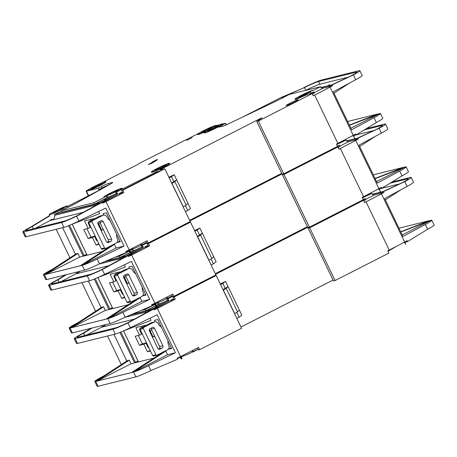 <?xml version="1.0" encoding="UTF-8"?>
<svg xmlns="http://www.w3.org/2000/svg" width="457" height="457" viewBox="0 0 457 457"><rect width="100%" height="100%" fill="white"/><g stroke="black" fill="none" stroke-linecap="round" stroke-linejoin="round"><path stroke-width="0.69" d="M143.572 327.566A0.84 0.794 76.1 0 0 143.361 328.594L140.093 329.406A0.84 0.794 -103.9 0 1 140.305 328.377L143.572 327.566A3.353 3.17 76.1 0 1 144.109 327.212L154.032 322.151A3.353 3.17 76.1 0 1 158.316 323.722L158.459 324.024A6.706 6.347 76.1 0 0 161.332 327.058M143.361 328.594L155.94 354.729A0.84 0.794 76.1 0 0 156.86 355.175A3.353 3.17 76.1 0 0 157.459 354.946L167.376 349.885A3.353 3.17 76.1 0 0 168.759 345.423L168.616 345.126A6.706 6.347 76.1 0 1 168.005 340.928M140.093 329.406L152.667 355.54L155.94 354.729M162.926 345.772L154.512 328.292A1.679 1.588 76.1 0 0 152.37 327.503L150.102 328.663A1.679 1.588 76.1 0 0 149.41 330.891L157.825 348.377A1.679 1.588 76.1 0 0 159.967 349.159L162.235 348.006A1.679 1.588 76.1 0 0 162.926 345.772L159.659 346.583A1.679 1.588 -103.9 0 1 158.967 348.817L158.448 349.079M140.305 328.377A3.353 3.17 -103.9 0 1 140.842 328.023L150.759 322.962A3.353 3.17 -103.9 0 1 151.404 322.722L154.672 321.911M153.581 355.992L156.848 355.18L153.592 355.986A0.84 0.794 -103.9 0 1 152.667 355.54M159.659 346.583L151.244 329.103A1.679 1.588 -103.9 0 0 150.621 328.4M102.277 325.487L102.842 326.207L102.477 325.441M102.802 326.098L103.499 326.372L105.927 324.584M149.485 329.24A6.038 1.908 -117 0 0 150.159 330.845L153.061 336.872L154.78 336.449M158.648 302.226A6.706 0.468 -25.7 0 0 166.771 298.632A6.706 0.468 -25.7 0 1 158.351 302.271L158.339 302.271A6.706 0.468 -25.7 0 0 158.648 302.226M134.267 371.844L133.547 372.061L134.267 371.844A16.766 1.171 -25.7 0 0 148.565 365.726L175.397 352.764L157.117 314.782L130.285 327.743A16.766 1.171 154.3 0 1 115.992 333.873L115.267 334.078L112.97 329.246A16.766 1.171 -25.7 0 0 127.96 322.916L153.552 309.069L147.422 310.434L159.15 303.939A6.706 0.468 -25.7 0 0 159.442 303.882A6.706 0.468 -25.7 0 0 167.57 300.289M198.001 349.222A10.06 0.703 154.3 0 1 193.157 351.907L193.014 351.604L193.431 351.502L192.86 350.308M348.862 207.044A6.706 0.468 154.3 0 1 341.288 210.911M145.48 325.658L145.309 325.298L135.866 327.64L139.494 335.175L135.169 336.249L139.516 345.292L143.846 344.218L147.474 351.753L150.49 351.01M168.307 349.159L171.632 348.463L157.705 319.523L154.432 320.334L155.157 321.831M138.003 361.013L134.507 362.732L138.397 361.727M113.993 334.398L126.795 361.007M131.719 372.478L95.142 381.572L127.406 360.613L129.302 360.139L131.045 363.755L153.832 358.105M164.269 351.473L165.811 351.09L167.553 354.706L175.397 352.764M149.993 318.221L151.01 320.34L122.836 331.176M152.449 309.6L129.794 315.102M140.436 310.646L145.189 309.469L145.84 310.823L156.608 305.333A10.06 0.703 -25.7 0 0 168.273 300.209L167.599 300.358L166.805 298.695L167.696 300.352M145.84 310.823L131.542 314.37M209.917 277.953L211.077 277.685L210.094 278.284L172.975 297.227L174.243 296.913L216.178 275.508L241.57 328.263L199.629 349.668L198.544 347.406L180.978 356.374L182.063 358.631L181.172 359.076L180.087 356.814L177.202 358.208L177.636 359.111L176.533 359.642L150.884 370.547A16.766 1.171 154.3 0 1 135.889 376.876L98.072 386.256A16.766 1.171 154.3 0 1 97.13 386.296L94.81 381.469A16.766 1.171 -25.7 0 1 102.814 376.454L103.888 375.894M94.81 381.469A16.766 1.171 -25.7 0 0 95.199 381.538M115.267 334.078L77.473 343.447A16.766 1.171 154.3 0 1 76.959 343.55A16.766 1.171 154.3 0 1 76.53 343.487L74.211 338.666A16.766 1.171 -25.7 0 0 75.148 338.626L112.97 329.246M92.183 327.989L83.277 333.382L82.214 333.65L91.12 328.252M86.59 335.044L101.443 327.258L102.597 326.149M380.892 192.323L383.543 191.552L404.759 181.623A16.766 1.171 -25.7 0 0 411.226 177.419L413.551 182.246A16.766 1.171 154.3 0 1 407.084 186.445L384.674 198.504L402.954 236.486L425.364 224.427A16.766 1.171 -25.7 0 0 431.831 220.228A16.766 1.171 -25.7 0 0 431.419 220.165L430.962 220.263M218.023 272.298A10.06 0.703 154.3 0 1 215.321 273.732M145.189 309.469L154.912 304.505M172.466 296.17A10.06 0.703 154.3 0 1 167.622 298.849L172.592 296.427M213.316 276.222L216.178 275.508M307.675 227.295L215.59 274.286M363.121 199.772L361.253 200.874L363.521 200.315L309.686 227.792L308.104 228.18L310.257 226.746M369.056 194.111L371.918 193.402L362.361 197.904L371.518 192.568M388.039 251.259L397.196 245.923M363.521 200.315L364.612 202.577L366.028 201.851L389.244 250.088L387.822 250.807L388.913 253.069L335.072 280.547L333.49 280.935L308.104 228.18M333.067 280.05L240.982 327.041M199.629 349.668L198.367 349.982L197.407 347.988M197.978 349.182L193.431 351.502M192.448 351.987A6.706 0.468 -25.7 0 1 184.028 355.632L183.714 354.975L184.017 355.632L181.492 357.031L181.183 356.808M180.298 357.26L177.447 358.716M171.529 361.738L170.067 362.35M172.975 297.227L174.066 299.489L170.267 300.426L173.677 298.689M181.635 358.854L156.243 306.099L155.786 306.321L156.871 308.578L153.992 309.972L153.552 309.069M156.243 306.099L156.677 305.876L157.762 308.138L175.328 299.175L174.243 296.913M155.786 306.321L156.677 305.876M380.144 191.643L380.475 191.466L380.144 191.643L381.229 193.905L366.028 201.851M335.072 280.547L309.686 227.792M371.918 193.402L372.569 194.756L373.986 194.031L380.515 192.414M382.623 191.854L380.875 192.283M380.498 192.38L372.392 194.385M403.194 182.463L402.109 182.731L403.034 182.234A13.413 0.937 -25.7 0 0 408.204 178.876A13.413 0.937 -25.7 0 0 407.45 178.91L389.895 183.257M380.79 192.111L383.017 191.557L402.109 182.731M372.312 194.214L380.413 192.203M404.976 242.364L407.604 241.547L407.181 240.668L404.776 241.959L405.707 244.306L380.315 191.552M389.244 250.088L404.445 242.136L405.707 244.306M402.211 234.949L430.968 220.274M430.46 220.537L429.174 220.691L400.703 231.808M429.243 220.834L427.821 221.382M398.967 228.209L429.174 220.691M135.889 376.876L133.547 372.055L97.044 381.109M97.181 381.041L131.045 363.755M82.214 333.65A16.766 1.171 -25.7 0 0 74.211 338.666M133.684 371.992L167.553 354.706M431.831 220.228L434.15 225.05A16.766 1.171 154.3 0 1 427.683 229.248L407.604 241.547M383.543 191.552L383.966 192.431L381.327 193.225M380.475 191.466L381.566 193.722L383.966 192.431M411.226 177.419A16.766 1.171 -25.7 0 0 410.283 177.459L391.9 182.017M95.142 381.572L95.753 381.429L98.072 386.256M236.777 312.388L239.091 317.192L241.822 315.193L228.037 286.556L226.209 288.361A5.033 0.348 154.3 0 1 223.319 290.046L223.205 290.104M239.354 310.069L237.526 311.874A5.033 0.348 154.3 0 1 234.635 313.559L234.515 313.616M220.251 283.968L225.569 281.432L228.037 286.556L223.022 289.727M225.312 288.556L222.845 283.431L220.554 284.602M225.569 281.432L222.845 283.431M239.091 317.192L236.8 318.363M83.277 333.382A13.413 0.937 -25.7 0 0 77.233 337.209A13.413 0.937 -25.7 0 0 77.981 337.18L115.804 327.8A13.413 0.937 -25.7 0 0 127.794 322.739L151.347 309.875M130.565 321.659L129.462 321.934M403.137 242.821L404.599 242.456M381.321 188.421L399.607 183.891M400.943 189.752L385.337 199.886M429.717 220.914L400.806 232.03M131.645 372.524L163.235 351.999M133.547 372.055L165.811 351.09M97.038 381.104L129.302 360.139M191.883 350.805L192.574 352.05L191.957 350.765M193.157 351.907L192.574 352.05M168.273 300.209L168.713 301.112L169.13 301.009L168.045 298.747M166.199 297.45L166.805 298.695L167.479 298.547A10.06 0.703 154.3 0 0 172.323 295.868A10.06 0.703 154.3 0 1 167.479 298.547L167.622 298.849M155.506 303.454L155.814 303.671A10.06 0.703 154.3 0 1 155.631 303.711A10.06 0.703 154.3 0 0 155.814 303.671L158.356 302.283L155.814 303.671L155.957 303.974M158.356 302.283L159.15 303.939L158.351 302.3M363.338 200.183A10.06 0.703 -25.7 0 0 365.343 198.709A10.06 0.703 -25.7 0 0 364.777 198.732L363.161 199.56M373.986 194.031L374.426 194.939L365.68 199.401M365.343 198.709L365.777 199.612A10.06 0.703 154.3 0 1 363.869 201.029M382.235 191.991L382.669 192.894M380.949 193.322L374.426 194.939M170.267 300.426L170.65 301.232M156.711 308.241L153.701 308.978L156.363 307.521M157.248 307.07L169.13 301.009M157.625 307.852L175.328 299.175M156.78 305.522L156.997 306.544M156.111 307.007L151.513 309.418M168.713 301.112A10.06 0.703 154.3 0 1 157.111 306.219M406.319 242.033L405.976 241.313M148.959 347.823A1.679 1.588 76.1 0 1 147.782 346.903L145.972 343.133L143.846 344.218M150.182 350.37L147.474 351.753M145.972 343.133L146.566 342.853M146.543 342.807L142.35 343.847L139.516 345.292M138.322 335.467L142.35 343.847M142.213 333.81L139.494 335.175M171.301 347.777L168.365 349.274M154.603 336.089L153.061 336.872M117.895 274.206A0.84 0.794 76.1 0 0 117.683 275.234L114.41 276.045A0.84 0.794 -103.9 0 1 114.621 275.017L117.895 274.206A3.353 3.17 76.1 0 1 118.432 273.857L128.348 268.796A3.353 3.17 76.1 0 1 132.633 270.361L132.781 270.664A6.706 6.347 76.1 0 0 135.655 273.703M117.683 275.234L130.262 301.369A0.84 0.794 76.1 0 0 131.182 301.82A3.353 3.17 76.1 0 0 131.782 301.591L141.699 296.53A3.353 3.17 76.1 0 0 143.081 292.069L142.932 291.766A6.706 6.347 76.1 0 1 142.327 287.573M114.41 276.045L126.989 302.18L130.262 301.369M137.249 292.417L128.834 274.931A1.679 1.588 76.1 0 0 126.692 274.149L124.424 275.303A1.679 1.588 76.1 0 0 123.733 277.536L132.147 295.022A1.679 1.588 76.1 0 0 134.289 295.805L136.557 294.645A1.679 1.588 76.1 0 0 137.249 292.417L133.975 293.228A1.679 1.588 -103.9 0 1 133.284 295.456L132.77 295.719M114.621 275.017A3.353 3.17 -103.9 0 1 115.158 274.668L125.081 269.607A3.353 3.17 -103.9 0 1 125.721 269.367L128.994 268.556M127.903 302.631L131.17 301.82L127.914 302.631A0.84 0.794 -103.9 0 1 126.989 302.18M133.975 293.228L125.561 275.742A1.679 1.588 -103.9 0 0 124.944 275.04M92.217 220.851A0.84 0.794 76.1 0 0 92.006 221.879L88.732 222.69A0.84 0.794 -103.9 0 1 88.944 221.662L92.217 220.851A3.353 3.17 76.1 0 1 92.754 220.497L102.671 215.436A3.353 3.17 76.1 0 1 106.955 217.006L107.098 217.309A6.706 6.347 76.1 0 0 109.971 220.348M92.006 221.879L104.584 248.014A0.84 0.794 76.1 0 0 105.504 248.459A3.353 3.17 76.1 0 0 106.098 248.231L116.021 243.17A3.353 3.17 76.1 0 0 117.403 238.708L117.255 238.411A6.706 6.347 76.1 0 1 116.649 234.218M88.732 222.69L101.311 248.825L104.584 248.014M111.571 239.057L103.156 221.576A1.679 1.588 76.1 0 0 101.014 220.788L98.746 221.948A1.679 1.588 76.1 0 0 98.055 224.176L106.47 241.662A1.679 1.588 76.1 0 0 108.612 242.444L110.88 241.29A1.679 1.588 76.1 0 0 111.571 239.057L108.298 239.868A1.679 1.588 -103.9 0 1 107.606 242.101L107.087 242.364M88.944 221.662A3.353 3.17 -103.9 0 1 89.481 221.308L99.398 216.247A3.353 3.17 -103.9 0 1 100.043 216.007L103.316 215.196M102.219 249.276L105.493 248.465L102.231 249.271A0.84 0.794 -103.9 0 1 101.311 248.825M108.298 239.868L99.883 222.388A1.679 1.588 -103.9 0 0 99.26 221.685M127.177 169.873L133.404 166.691M76.599 272.132L77.164 272.846L76.799 272.081M77.124 272.743L77.821 273.012L80.249 271.224M123.801 275.885A6.038 1.908 -117 0 0 124.481 277.485L127.383 283.517L129.097 283.089M132.964 248.871A6.706 0.468 -25.7 0 0 141.093 245.272A6.706 0.468 -25.7 0 1 132.673 248.916L132.347 248.265L132.673 248.922A6.706 0.468 -25.7 0 0 132.964 248.871M108.589 318.489L107.869 318.7L108.589 318.489A16.766 1.171 -25.7 0 0 122.882 312.365L149.719 299.404L131.439 261.421L104.602 274.383A16.766 1.171 154.3 0 1 90.315 280.518L89.589 280.718L87.287 275.891A16.766 1.171 -25.7 0 0 102.282 269.561L127.874 255.709L121.745 257.074L133.473 250.579A6.706 0.468 -25.7 0 0 133.764 250.527A6.706 0.468 -25.7 0 0 141.887 246.934M166.279 297.41L166.896 298.695L167.479 298.547L167.331 298.25L167.753 298.141L167.182 296.947M323.185 153.689A6.706 0.468 154.3 0 1 315.61 157.551M119.803 272.298L119.631 271.944L110.188 274.28L113.81 281.82L109.486 282.889L113.839 291.932L118.163 290.863L121.79 298.398L124.812 297.65M142.624 295.799L145.954 295.108L132.027 266.168L128.754 266.979L129.474 268.476M112.325 307.658L108.829 309.372L112.713 308.372M88.31 281.044L101.117 307.652M106.035 319.123L69.464 328.217L101.728 307.253L103.625 306.784L105.367 310.4L128.154 304.75M138.591 298.113L140.133 297.73L141.87 301.352L149.719 299.404M124.31 264.866L125.332 266.985L97.158 277.816M126.772 256.246L104.116 261.741M114.758 257.291L119.511 256.114L120.162 257.468L130.93 251.973A10.06 0.703 -25.7 0 0 142.595 246.849L141.921 246.997L141.122 245.34L142.013 246.991M120.162 257.468L105.858 261.016M184.24 224.598L185.399 224.33L184.417 224.924L147.297 243.867L148.565 243.552L190.5 222.153L215.887 274.908L173.951 296.307L172.866 294.051L155.294 303.014L156.385 305.276L155.494 305.716L154.403 303.454L151.524 304.848L151.958 305.75L150.856 306.287L125.207 317.192A16.766 1.171 154.3 0 1 110.211 323.522L72.395 332.896A16.766 1.171 154.3 0 1 71.452 332.936L69.133 328.115A16.766 1.171 -25.7 0 1 77.136 323.099L78.204 322.533M69.133 328.115A16.766 1.171 -25.7 0 0 69.515 328.183M89.646 280.707L51.79 290.092A16.766 1.171 154.3 0 1 51.281 290.195A16.766 1.171 154.3 0 1 50.853 290.132L48.528 285.305A16.766 1.171 -25.7 0 0 49.47 285.265L87.287 275.891M66.505 274.634L57.599 280.027L56.531 280.29L65.442 274.897M60.912 281.689L75.765 273.903L76.919 272.795M355.209 138.962L357.865 138.191L379.082 128.263A16.766 1.171 -25.7 0 0 385.548 124.064L387.867 128.885A16.766 1.171 154.3 0 1 381.406 133.084L358.996 145.149L377.276 183.131L399.686 171.072A16.766 1.171 -25.7 0 0 406.147 166.868A16.766 1.171 -25.7 0 0 405.736 166.805L405.285 166.908M192.346 218.937A10.06 0.703 154.3 0 1 189.644 220.377M119.511 256.114L129.234 251.15M146.788 242.81A10.06 0.703 154.3 0 1 141.944 245.495L146.914 243.067M187.638 222.862L190.5 222.153M281.998 173.934L189.912 220.931M337.437 146.411L335.575 147.52L337.843 146.96L284.008 174.431L282.426 174.825L284.58 173.392M343.378 140.75L346.24 140.042L336.683 144.543L345.84 139.208M337.843 146.96L338.934 149.216L340.351 148.496L363.561 196.727L362.144 197.453L363.235 199.709L309.395 227.186L307.812 227.58L282.426 174.825M307.384 226.689L215.298 273.686M173.951 296.307L172.683 296.622L171.723 294.628M172.3 295.822L167.753 298.141M154.62 303.905L151.77 305.362M145.846 308.384L144.389 308.995M147.297 243.867L148.382 246.129L144.589 247.071L147.999 245.329M155.951 305.493L130.565 252.738L130.102 252.961L131.193 255.223L128.308 256.617L127.874 255.709M130.565 252.738L130.993 252.521L132.084 254.783L149.65 245.815L148.565 243.552M130.102 252.961L130.993 252.521M354.461 138.282L354.798 138.105L354.461 138.282L355.552 140.545L340.351 148.496M309.395 227.186L284.008 174.431M346.24 140.042L346.892 141.402L348.308 140.676L354.832 139.059M356.94 138.494L355.192 138.928M354.815 139.019L346.714 141.03M377.516 129.108L376.425 129.377L377.356 128.88A13.413 0.937 -25.7 0 0 382.526 125.515A13.413 0.937 -25.7 0 0 381.772 125.549L364.218 129.902M355.112 138.751L357.334 138.203L376.425 129.377M346.629 140.853L354.735 138.848M379.293 189.004L381.926 188.193L381.504 187.307L379.099 188.598L380.024 190.946L354.638 138.191M363.561 196.727L378.762 188.781L380.024 190.946M376.534 181.589L405.29 166.919M404.782 167.176L403.491 167.336L375.026 178.453M403.56 167.479L402.143 168.027M373.289 174.848L403.491 167.336M110.211 323.522L107.863 318.695L71.366 327.755M71.503 327.68L105.367 310.4M56.531 280.29A16.766 1.171 -25.7 0 0 48.528 285.305M108.006 318.632L141.87 301.352M406.147 166.868L408.472 171.695A16.766 1.171 154.3 0 1 402.006 175.894L381.926 188.193M357.865 138.191L358.288 139.077L355.649 139.871M354.798 138.105L355.889 140.368L358.288 139.077M385.548 124.064A16.766 1.171 -25.7 0 0 384.605 124.104L366.223 128.663M69.464 328.217L70.07 328.075L72.395 332.896M211.1 259.033L213.413 263.838L216.138 261.838L202.36 233.196L200.526 235.007A5.033 0.348 154.3 0 1 197.641 236.686L197.521 236.743M213.676 256.714L211.842 258.519A5.033 0.348 154.3 0 1 208.952 260.199L208.838 260.262M194.568 230.608L199.892 228.072L202.36 233.196L197.338 236.366M199.629 235.201L197.167 230.077L194.876 231.242M199.892 228.072L197.167 230.077M213.413 263.838L211.123 265.009M57.599 280.027A13.413 0.937 -25.7 0 0 51.55 283.854A13.413 0.937 -25.7 0 0 52.304 283.82L90.12 274.446A13.413 0.937 -25.7 0 0 102.117 269.379L125.669 256.52M104.887 268.305L103.779 268.579M377.459 189.461L378.916 189.101M355.643 135.066L373.929 130.531M375.26 136.392L359.659 146.531M404.039 167.553L375.128 178.67M105.967 319.169L137.557 298.644M107.863 318.695L140.133 297.73M71.361 327.743L103.625 306.784M142.595 246.849L143.03 247.757L143.452 247.648L142.367 245.386M140.522 244.089L141.122 245.34L141.796 245.192A10.06 0.703 154.3 0 0 146.646 242.513A10.06 0.703 154.3 0 1 141.796 245.192L141.944 245.495M129.828 250.093L130.131 250.316A10.06 0.703 154.3 0 1 129.954 250.356A10.06 0.703 154.3 0 0 130.131 250.316L132.673 248.922L130.131 250.316L130.279 250.619M132.656 248.916L133.455 250.573L132.673 248.939M337.654 146.828A10.06 0.703 -25.7 0 0 339.665 145.349A10.06 0.703 -25.7 0 0 339.1 145.377L337.483 146.2M348.308 140.676L348.742 141.579L339.997 146.046M339.665 145.349L340.099 146.257A10.06 0.703 154.3 0 1 338.191 147.674M356.557 138.631L356.991 139.534M355.272 139.962L348.742 141.579M144.589 247.071L144.972 247.871M131.028 254.88L128.017 255.623L130.685 254.166M131.57 253.715L143.452 247.648M131.947 254.498L149.65 245.815M131.102 252.167L131.313 253.184M130.434 253.646L125.835 256.063M143.03 247.757A10.06 0.703 154.3 0 1 131.433 252.858M380.641 188.672L380.293 187.958M123.276 294.468A1.679 1.588 76.1 0 1 122.105 293.548L120.288 289.778L118.163 290.863M124.504 297.016L121.79 298.398M120.288 289.778L120.888 289.498M120.865 289.447L116.672 290.486L113.839 291.932M112.639 282.106L116.672 290.486M116.535 280.449L113.81 281.82M145.623 294.417L142.681 295.919M128.925 282.729L127.383 283.517M63.346 207.729A6.038 0.423 154.3 0 1 63.683 207.712A6.038 0.423 154.3 0 1 59.301 210.289A6.038 0.423 154.3 0 1 53.143 212.933A6.038 0.423 154.3 0 1 52.806 212.951A6.038 0.423 154.3 0 1 57.188 210.38A6.038 0.423 154.3 0 1 63.346 207.729M49.773 215.927L49.179 214.693A10.06 0.703 154.3 0 1 50.613 213.562L60.815 208.358A10.06 0.703 154.3 0 1 66.745 205.993A10.06 0.703 154.3 0 1 67.31 205.97A10.06 0.703 154.3 0 1 60.004 210.254A10.06 0.703 154.3 0 1 49.744 214.67A10.06 0.703 154.3 0 1 49.179 214.693M51.447 219.383L52.144 219.657C53.777 219.668 54.657 218.206 54.777 215.264L54.337 214.362A10.06 0.703 154.3 0 0 61.444 211.031M67.31 205.97L67.893 207.175A10.06 0.703 154.3 0 1 67.276 207.781M98.124 222.525A6.038 1.908 -117 0 0 98.803 224.13L101.705 230.157L103.419 229.734M152.672 161.692A16.766 1.171 -25.7 0 1 148.336 164.617L151.781 163.263A22.136 1.542 -25.7 0 0 157.505 159.402L152.672 161.692L153.072 162.521M309.223 92.097A6.038 0.423 154.3 0 1 309.56 92.08A6.038 0.423 154.3 0 1 305.179 94.65A6.038 0.423 154.3 0 1 299.021 97.301A6.038 0.423 154.3 0 1 298.684 97.318A6.038 0.423 154.3 0 1 303.065 94.748A6.038 0.423 154.3 0 1 309.223 92.097M312.622 90.36L309.572 91.868A6.706 0.468 -25.7 0 1 310.166 91.788A6.706 0.468 -25.7 0 1 303.951 95.296L304.813 95.09L304.213 95.433A10.06 0.703 154.3 0 1 295.622 99.038A10.06 0.703 154.3 0 1 295.056 99.06A10.06 0.703 154.3 0 1 302.363 94.776A10.06 0.703 154.3 0 1 312.622 90.36L312.765 90.663L320.563 86.687L289.435 94.399L277.822 100.329A6.706 0.468 -25.7 0 1 275.468 101.483L228.3 123.887A6.706 0.468 -25.7 0 1 222.873 126.149L219.006 127.109A6.038 0.423 -25.7 0 1 218.663 127.12A6.038 0.423 -25.7 0 1 222.205 124.972L225.604 123.241L226.255 124.595L227.392 124.315M304.213 95.433L304.362 95.736A10.06 0.703 154.3 0 1 295.765 99.34A10.06 0.703 154.3 0 1 295.199 99.363L295.056 99.06M88.641 195.659L86.487 191.192L98.095 188.313L101.494 186.576A6.038 0.423 -25.7 0 1 108.498 183.503L112.365 182.543A6.706 0.468 -25.7 0 1 112.742 182.526A6.706 0.468 -25.7 0 1 110.834 183.834L76.388 203.085A6.706 0.468 -25.7 0 1 74.365 204.159L61.335 210.808L93.828 202.754L104.596 197.258L104.453 196.956L106.978 195.556A6.706 0.468 -25.7 0 0 107.286 195.51A6.706 0.468 -25.7 0 0 116.152 191.529L115.444 191.98L116.335 193.637L115.444 191.98M82.906 265.129L82.191 265.346L82.911 265.14A16.766 1.171 -25.7 0 0 97.204 259.01L124.036 246.049L105.756 208.066L78.924 221.028A16.766 1.171 154.3 0 1 64.631 227.158L63.911 227.363L61.609 222.536A16.766 1.171 -25.7 0 0 76.605 216.201L102.197 202.354L96.061 203.719L107.795 197.224A6.706 0.468 -25.7 0 0 108.086 197.167A6.706 0.468 -25.7 0 0 116.209 193.574M151.935 171.952A10.06 0.703 154.3 0 1 151.37 171.975A10.06 0.703 154.3 0 1 158.682 167.69A10.06 0.703 154.3 0 1 168.936 163.275A10.06 0.703 154.3 0 1 169.501 163.246A10.06 0.703 154.3 0 1 162.195 167.536A10.06 0.703 154.3 0 1 151.935 171.952M169.501 163.246L169.65 163.549A10.06 0.703 154.3 0 1 162.338 167.833A10.06 0.703 154.3 0 1 152.084 172.249A10.06 0.703 154.3 0 1 151.518 172.278L151.37 171.975M204.696 132.621A10.06 0.703 154.3 0 1 204.13 132.644A10.06 0.703 154.3 0 1 211.437 128.36A10.06 0.703 154.3 0 1 221.696 123.944A10.06 0.703 154.3 0 1 222.262 123.921A10.06 0.703 154.3 0 1 214.95 128.206A10.06 0.703 154.3 0 1 204.696 132.621M222.262 123.921L222.405 124.224A10.06 0.703 154.3 0 1 215.098 128.508A10.06 0.703 154.3 0 1 204.839 132.924A10.06 0.703 154.3 0 1 204.273 132.947L204.13 132.644M198.149 134.244A10.06 0.703 154.3 0 1 197.584 134.267A10.06 0.703 154.3 0 1 204.896 129.982A10.06 0.703 154.3 0 1 215.156 125.566A10.06 0.703 154.3 0 1 215.715 125.544A10.06 0.703 154.3 0 1 208.409 129.828A10.06 0.703 154.3 0 1 198.149 134.244M205.216 131.73A10.06 0.703 154.3 0 1 198.298 134.547A10.06 0.703 154.3 0 1 197.732 134.569L197.584 134.267M88.212 190.352A10.06 0.703 154.3 0 1 87.647 190.375A10.06 0.703 154.3 0 1 94.953 186.09A10.06 0.703 154.3 0 1 105.213 181.675A10.06 0.703 154.3 0 1 105.778 181.652A10.06 0.703 154.3 0 1 98.466 185.936A10.06 0.703 154.3 0 1 88.212 190.352M105.778 181.652L105.921 181.949A10.06 0.703 154.3 0 1 98.615 186.239A10.06 0.703 154.3 0 1 88.355 190.655A10.06 0.703 154.3 0 1 87.79 190.678L87.647 190.375M140.602 244.049L141.219 245.335L141.796 245.192L141.653 244.889L142.076 244.786L141.499 243.592M101.808 183.411A6.038 0.423 154.3 0 1 102.151 183.394A6.038 0.423 154.3 0 1 97.764 185.965A6.038 0.423 154.3 0 1 91.611 188.615A6.038 0.423 154.3 0 1 91.269 188.632A6.038 0.423 154.3 0 1 95.656 186.062A6.038 0.423 154.3 0 1 101.808 183.411M211.751 127.303A6.038 0.423 154.3 0 1 212.094 127.286A6.038 0.423 154.3 0 1 207.707 129.857A6.038 0.423 154.3 0 1 201.554 132.507A6.038 0.423 154.3 0 1 201.211 132.524A6.038 0.423 154.3 0 1 205.599 129.954A6.038 0.423 154.3 0 1 211.751 127.303M165.537 165.011A6.038 0.423 154.3 0 1 165.874 164.994A6.038 0.423 154.3 0 1 161.492 167.565A6.038 0.423 154.3 0 1 155.334 170.215A6.038 0.423 154.3 0 1 154.997 170.227A6.038 0.423 154.3 0 1 159.384 167.656A6.038 0.423 154.3 0 1 165.537 165.011M218.292 125.681A6.038 0.423 154.3 0 1 218.635 125.664A6.038 0.423 154.3 0 1 214.247 128.234A6.038 0.423 154.3 0 1 208.095 130.885A6.038 0.423 154.3 0 1 207.752 130.902A6.038 0.423 154.3 0 1 212.139 128.331A6.038 0.423 154.3 0 1 218.292 125.681M297.815 99.757A6.706 0.468 154.3 0 1 298.192 99.74A6.706 0.468 154.3 0 1 293.32 102.602A6.706 0.468 154.3 0 1 286.482 105.544A6.706 0.468 154.3 0 1 286.105 105.561A6.706 0.468 154.3 0 1 290.978 102.705A6.706 0.468 154.3 0 1 297.815 99.757M118.055 190.015A6.038 0.423 154.3 0 1 118.392 190.003A6.038 0.423 154.3 0 1 114.01 192.574A6.038 0.423 154.3 0 1 107.852 195.225A6.038 0.423 154.3 0 1 107.515 195.236A6.038 0.423 154.3 0 1 111.896 192.665A6.038 0.423 154.3 0 1 118.055 190.015M192.203 137.654L186.645 140.408L192.203 137.654M94.125 218.943L93.948 218.583L84.505 220.925L88.132 228.46L83.808 229.534L88.161 238.577L92.485 237.503L96.113 245.043L99.129 244.295M116.946 242.444L120.277 241.753L106.344 212.813L103.076 213.619L103.796 215.116M86.647 254.298L83.151 256.017L87.036 255.012M62.632 227.689L75.439 254.292M80.358 265.763L43.781 274.857L76.045 253.898L77.947 253.424L79.689 257.04L102.477 251.39M112.913 244.758L114.45 244.375L116.192 247.991L124.036 246.049M98.632 211.505L99.655 213.625L71.475 224.461M67.533 206.433L100.62 189.546M101.094 202.885L54.337 214.362M93.828 202.754L94.485 204.113L105.253 198.618A10.06 0.703 -25.7 0 0 116.918 193.494L116.335 193.637M94.485 204.113L61.986 212.168L61.335 210.808M108.846 184.948A6.038 0.423 -25.7 0 0 102.145 187.936L98.746 189.666L101.711 188.935M104.453 196.956A10.06 0.703 154.3 0 1 103.888 196.984A10.06 0.703 154.3 0 1 112.65 191.986A10.06 0.703 154.3 0 1 122.019 188.255L122.162 188.558A10.06 0.703 154.3 0 1 116.267 192.134L156.882 171.655L159.722 170.969L158.739 171.569L121.619 190.512L122.882 190.198L164.823 168.793L190.209 221.548L148.274 242.953L147.183 240.69L129.617 249.659L130.702 251.916L129.817 252.361L128.725 250.099L125.846 251.493L126.281 252.395L125.178 252.927L99.523 263.832A16.766 1.171 154.3 0 1 84.534 270.161L46.717 279.541A16.766 1.171 154.3 0 1 45.774 279.581L43.449 274.754A16.766 1.171 -25.7 0 1 51.452 269.739L52.526 269.179M43.449 274.754A16.766 1.171 -25.7 0 0 43.838 274.823M63.969 227.346L26.112 236.732A16.766 1.171 154.3 0 1 25.598 236.835A16.766 1.171 154.3 0 1 25.169 236.772L22.85 231.95A16.766 1.171 -25.7 0 0 23.793 231.91L61.609 222.536M49.573 215.978L31.921 226.666L30.853 226.935L49.402 215.704M35.235 228.329L50.087 220.542L51.235 219.434M299.495 97.158A5.535 0.388 154.3 0 1 304.099 94.65A5.535 0.388 154.3 0 1 308.932 92.617M329.531 85.608L332.188 84.836L353.404 74.908A16.766 1.171 -25.7 0 0 359.87 70.704L362.19 75.531A16.766 1.171 154.3 0 1 355.723 79.729L333.313 91.788L351.599 129.771L374.003 117.712A16.766 1.171 -25.7 0 0 380.47 113.513A16.766 1.171 -25.7 0 0 380.058 113.45L379.607 113.547M215.715 125.544L215.864 125.841A10.06 0.703 154.3 0 1 214.779 126.76M100.397 183.537L137.42 164.657L139.796 163.098L198.447 133.501M86.487 191.192A6.706 0.468 154.3 0 1 86.11 191.203A6.706 0.468 154.3 0 1 88.315 189.735M104.596 197.258A10.06 0.703 154.3 0 1 104.03 197.281L103.888 196.984M304.362 95.736L311.765 93.028L309.897 94.165L312.165 93.599L258.325 121.076L256.743 121.465L262.078 117.912L261.027 118.174L160.436 169.513L159.756 170.05L164.823 168.793M304.813 95.09L304.922 95.393M215.784 125.675L219.2 124.824M222.325 124.053L225.604 123.241M312.165 93.599L313.251 95.861L314.667 95.136L337.883 143.372L336.466 144.092L337.552 146.354L283.717 173.831L282.135 174.22L256.743 121.465M281.706 173.334L189.621 220.325M148.274 242.953L147.005 243.267L146.046 241.273M146.623 242.467L142.076 244.786M128.943 250.545L126.092 252.001M120.168 255.023L118.711 255.634M121.619 190.512L122.705 192.774L118.906 193.717L122.322 191.974M285.225 96.553L280.655 97.684L242.29 117.243M98.095 188.313L98.746 189.666M130.274 252.138L104.887 199.383L104.425 199.606L105.516 201.868L102.631 203.256L102.197 202.354M104.887 199.383L105.316 199.161L106.401 201.423L123.973 192.46L122.882 190.198M104.425 199.606L105.316 199.161M328.783 84.928L329.12 84.751L328.783 84.928L329.874 87.19L314.667 95.136M283.717 173.831L258.325 121.076M320.563 86.687L321.214 88.041L322.631 87.321L329.154 85.699M223.833 125.829L226.255 124.595M331.262 85.139L329.514 85.568M329.137 85.665L321.037 87.67M351.839 75.748L350.748 76.016L351.673 75.519A13.413 0.937 -25.7 0 0 356.848 72.16A13.413 0.937 -25.7 0 0 356.094 72.195L318.506 81.512A13.413 0.937 -25.7 0 0 304.808 87.407L282.769 96.964L285.968 96.17M329.428 85.396L331.656 84.842L350.748 76.016M320.951 87.498L329.051 85.488M304.808 87.407L280.655 97.684M299.204 97.25A6.038 0.423 154.3 0 1 304.082 94.622A6.038 0.423 154.3 0 1 309.189 92.445M353.615 135.649L356.249 134.832L355.82 133.952L353.421 135.243L354.346 137.591L328.96 84.836M337.883 143.372L353.084 135.421L354.346 137.591M350.856 128.234L379.613 113.559M379.099 113.822L377.813 113.976L349.342 125.092M377.882 114.124L376.459 114.667M347.611 121.493L377.813 113.976M84.534 270.161L82.186 265.34L45.683 274.394L77.947 253.424M45.82 274.326L79.689 257.04M30.853 226.935A16.766 1.171 -25.7 0 0 22.85 231.95M82.329 265.277L116.192 247.991M380.47 113.513L382.789 118.334A16.766 1.171 154.3 0 1 376.328 122.533L356.249 134.832M332.188 84.836L332.61 85.716L329.965 86.51M329.12 84.751L330.205 87.013L332.61 85.716M359.87 70.704A16.766 1.171 -25.7 0 0 358.928 70.744L321.34 80.066A16.766 1.171 -25.7 0 0 303.745 87.67M80.289 265.808L111.874 245.283M43.781 274.857L44.392 274.714L46.717 279.541M261.187 118.512L261.027 118.174M185.422 205.673L187.736 210.483L190.46 208.478L176.676 179.841L174.848 181.646A5.033 0.348 154.3 0 1 171.958 183.331L171.843 183.388M187.993 203.354L186.165 205.159A5.033 0.348 154.3 0 1 183.274 206.844L183.16 206.901M168.89 177.253L174.214 174.717L176.676 179.841L171.661 183.011M173.951 181.84L171.484 176.716L169.193 177.887M174.214 174.717L171.484 176.716M187.736 210.483L185.445 211.648M31.921 226.666A13.413 0.937 -25.7 0 0 25.872 230.494A13.413 0.937 -25.7 0 0 26.626 230.465L64.443 221.085A13.413 0.937 -25.7 0 0 76.439 216.024L99.986 203.159M79.21 214.944L78.101 215.218M351.776 136.106L353.238 135.74M305.533 90.412L305.733 90.309A13.413 0.937 154.3 0 1 319.814 84.225L348.251 77.176M349.582 83.037L333.981 93.171M378.362 114.199L349.451 125.315M82.186 265.34L114.45 244.375M116.918 193.494L117.352 194.396L117.775 194.294L116.684 192.031M122.019 188.255A10.06 0.703 154.3 0 1 116.118 191.837L116.267 192.134M116.118 191.837L115.535 191.98M106.995 195.567L107.795 197.224L106.989 195.585M311.977 93.468A10.06 0.703 -25.7 0 0 313.988 91.994A10.06 0.703 -25.7 0 0 313.422 92.017L311.137 93.182M322.631 87.321L323.065 88.224L314.319 92.685M313.988 91.994L314.422 92.897A10.06 0.703 154.3 0 1 312.508 94.319M330.879 85.276L331.314 86.179M329.588 86.607L323.065 88.224M118.906 193.717L119.294 194.516M105.35 201.526L102.339 202.262L105.007 200.812M105.893 200.355L117.775 194.294M106.27 201.137L123.973 192.46M105.418 198.806L105.636 199.829M104.756 200.292L100.157 202.702M117.352 194.396A10.06 0.703 154.3 0 1 105.756 199.503M354.963 135.318L354.615 134.598M97.598 241.107A1.679 1.588 76.1 0 1 96.427 240.188L94.61 236.418L92.485 237.503M98.826 243.655L96.113 245.043M94.61 236.418L95.205 236.138M95.182 236.092L90.994 237.132L88.161 238.577M86.961 228.751L90.994 237.132M90.852 227.095L88.132 228.46M119.945 241.062L117.003 242.558M103.248 229.374L101.705 230.157M162.235 348.006L158.967 348.817M159.967 349.159L159.304 349.325M154.512 328.292L151.244 329.103M144.109 327.212L140.842 328.023M154.032 322.151L150.759 322.962M151.701 330.057L150.159 330.845M123.556 330.897L138.414 361.761M134.507 362.732L119.917 332.41M124.944 317.318L148.394 311.503M134.804 318.992L101.443 327.258M130.285 327.743L127.96 322.916M150.884 370.547L148.565 365.726M77.473 343.447L75.148 338.626M427.683 229.248L425.364 224.427M407.084 186.445L404.759 181.623M237.526 311.874L226.209 288.361M234.635 313.559L223.319 290.046M407.45 178.91L407.707 179.441M83.62 333.176L84.745 335.501M183.051 356.232L182.697 355.495M157.014 302.134L158.168 304.533M208.409 278.724L208.575 279.061M206.518 279.69L206.684 280.027M154.683 308.384L154.843 308.715M141.619 334.09L139.802 330.325L140.396 330.04M140.55 328.195L140.493 328.092A1.679 1.588 76.1 0 0 139.802 330.325M140.493 328.092L142.076 327.286M141.607 326.218L142.156 327.355M120.899 332.005L135.478 362.304M147.782 346.903L148.376 346.623M136.557 294.645L133.284 295.456M134.289 295.805L133.627 295.97M128.834 274.931L125.561 275.742M118.432 273.857L115.158 274.668M128.348 268.796L125.081 269.607M110.88 241.29L107.606 242.101M108.612 242.444L107.949 242.61M103.156 221.576L99.883 222.388M92.754 220.497L89.481 221.308M102.671 215.436L99.398 216.247M126.023 276.702L124.481 277.485M97.878 277.542L112.73 308.406M108.829 309.372L94.239 279.056M99.266 263.957L122.716 258.148M109.126 265.631L75.765 273.903M104.602 274.383L102.282 269.561M125.207 317.192L122.882 312.365M51.79 290.092L49.47 285.265M402.006 175.894L399.686 171.072M381.406 133.084L379.082 128.263M211.842 258.519L200.526 235.007M208.952 260.199L197.641 236.686M381.772 125.549L382.029 126.086M57.942 279.815L59.062 282.146M131.336 248.779L132.49 251.179M182.731 225.364L182.891 225.701M180.841 226.329L181.001 226.666M129 255.023L129.16 255.354M115.941 280.735L114.124 276.965L114.718 276.685M114.867 274.84L114.816 274.737A1.679 1.588 76.1 0 0 114.124 276.965M114.816 274.737L116.392 273.932M115.929 272.858L116.472 273.994M95.222 278.65L109.8 308.943M122.105 293.548L122.699 293.263M100.346 223.342L98.803 224.13M72.2 224.181L87.053 255.046M83.151 256.017L68.556 225.695M54.777 215.264L97.033 204.787M83.448 212.277L50.087 220.542M78.924 221.028L76.605 216.201M99.523 263.832L97.204 259.01M26.112 236.732L23.793 231.91M376.328 122.533L374.003 117.712M355.723 79.729L353.404 74.908M186.165 205.159L174.848 181.646M183.274 206.844L171.958 183.331M318.506 81.512L319.814 84.225M356.094 72.195L356.351 72.726M304.419 87.578L305.733 90.309M32.264 226.461L33.384 228.786M106.013 196.162L106.812 197.818M310.332 91.531L311.126 93.188M156.882 171.655L157.214 172.346M154.94 172.512L155.323 173.312M103.322 201.668L103.482 202M108.498 183.503L109.114 184.794M101.494 186.576L102.145 187.936M222.205 124.972L222.782 126.172M90.258 227.375L88.447 223.61L89.041 223.324M89.189 221.479L89.138 221.377A1.679 1.588 76.1 0 0 88.447 223.61M89.138 221.377L90.715 220.571M90.246 219.503L90.794 220.64M69.538 225.29L84.122 255.589M96.427 240.188L97.021 239.908M363.132 199.76L363.412 200.343M121.311 364.572L107.555 335.992M123.516 330.914L138.362 361.767M141.561 326.229L142.116 327.372M337.455 146.406L337.734 146.983M95.633 311.211L81.877 282.632M97.838 277.553L112.685 308.406M115.884 272.869L116.438 274.017M160.893 169.77L160.738 169.456M88.332 195.813L86.11 191.203M310.166 91.788L310.886 93.279M311.765 93.028L312.051 93.628M69.95 257.857L56.194 229.277M72.16 224.198L87.007 255.052M90.206 219.514L90.754 220.657"/></g></svg>
